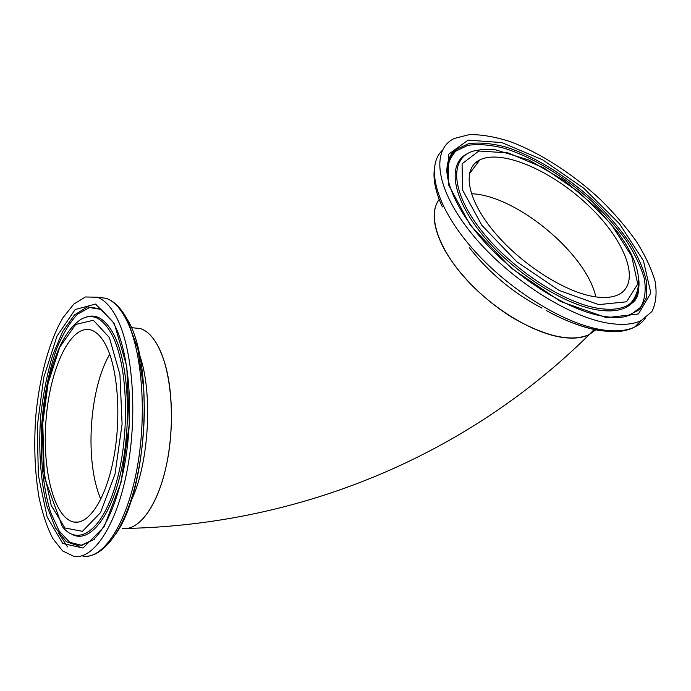 <?xml version="1.0" encoding="UTF-8"?>
<svg xmlns="http://www.w3.org/2000/svg" width="691" height="691" viewBox="0 0 691 691"><rect width="100%" height="100%" fill="white"/><g stroke="black" fill="none" stroke-linecap="round" stroke-linejoin="round"><path stroke-width="1.04" d="M131.1 327.603L140.359 328.579C146.708 330.574 152.443 336.128 157.557 345.258C171.074 369.365 175.583 419.48 167.101 461.925C158.688 504.456 139.306 531.301 122.393 528.442C137.414 530.818 154.49 510.442 163.992 475.287C173.501 440.184 173.847 394.535 165.166 364.425C158.973 343.919 150.698 331.965 140.359 328.579L133.631 327.871M109.722 354.276C89.174 388.878 84.527 462.063 100.843 499.196C84.527 462.063 89.174 388.878 109.722 354.276M442.681 246.195C432.626 225.499 431.469 209.909 439.2 199.431C427.677 214.124 436.79 245.97 464.309 277.221C491.742 308.454 533.746 333.779 563.303 337.536C573.962 338.884 582.617 337.89 589.268 334.556C571.716 342.218 546.719 336.932 514.268 318.689C483.959 300.611 455.654 271.693 442.681 246.195M595.763 329.832L589.268 334.556L595.763 329.832M471.4 193.756C515.65 195.009 586.4 253.286 595.849 296.897C586.4 253.286 515.65 195.009 471.4 193.756M609.989 323.448C622.867 325.288 633.241 324.355 641.093 320.65L651.846 311.606C656.035 303.237 657.106 293.079 655.051 281.125C651.337 268.497 645.066 255.195 636.256 241.237C626.219 227.201 614.48 213.502 601.04 200.131C573.141 174.063 540.008 152.659 509.682 141.448C494.851 136.74 481.402 134.46 469.344 134.598L454.263 138.476C430.968 149.506 435.27 188.686 471.504 233.377C507.496 278.058 569.349 317.851 609.989 323.448M593.932 296.594C604.064 298.244 612.191 297.614 618.324 294.72C641.93 283.224 625.364 240.52 588.939 206.013C552.835 171.273 502.461 148.885 479.882 159.863C462.391 168.172 466.123 197.358 492.579 229.965C518.855 262.554 563.606 291.757 593.932 296.594M116.408 317.212C110.672 306.372 104.289 299.713 97.267 297.225L85.459 296.975L73.825 304.083L62.993 317.696C49.407 340.637 39.698 376.241 35.941 414.514C33.686 443.924 34.705 471.547 38.998 497.382C42.445 513.456 47.031 527.164 52.758 538.488L62.631 550.926L73.972 556.402C93.769 559.77 117.133 524.719 127.455 468.645C137.872 412.674 132.447 347.314 116.408 317.212M106.354 346.208C101.905 337.312 96.87 331.93 91.238 330.073C71.026 323.759 50.616 366.731 46.271 417.07C41.572 467.323 53.535 518.31 73.98 522.059C88.759 524.892 105.93 499.127 113.652 458.314C121.443 417.589 117.962 369.435 106.354 346.208M470.493 172.318L469.664 172.439M469.275 247.559C488.969 272.824 513.206 293.019 541.986 308.126M477.611 162.877L475.339 162.921M442.378 150.318C425.509 166.134 435.494 206.177 471.962 247.983C508.256 289.771 565.298 324.874 603.571 330.022C616.441 331.775 626.823 330.773 634.718 327.016C628.525 330.203 621.295 331.766 613.029 331.706L601.101 330.764C584.526 328.251 566.231 321.505 546.201 310.509C566.197 321.436 584.284 328.07 600.453 330.419M641.093 320.65L634.718 327.016C639.201 324.856 642.734 321.92 645.325 318.214M606.534 317.679L638.467 313.947L650.844 292.993L643.433 260.714L619.482 223.789L583.981 188.401L542.685 159.846L501.821 142.579L468.109 140.126L448.381 154.404L448.381 184.497L470.407 225.387L510.969 267.953L560.513 301.457L606.534 317.679M629.717 315.416L640.592 307.322C644.936 299.574 646.18 290.004 644.34 278.637C640.833 266.571 634.796 253.839 626.21 240.451C616.424 227.002 604.962 213.942 591.841 201.262C564.642 176.628 532.571 157.073 504.257 148.254C490.524 144.799 478.405 143.823 467.893 145.343L455.49 151.286L455.835 149.697C452.225 151.631 446.861 159.051 446.835 171.308C448.001 188.047 458.738 210.53 477.481 233.783C511.072 275.018 568.382 311.581 605.273 316.608C613.841 317.756 620.855 317.687 626.314 316.392L639.425 309.758L646.232 298.054L646.707 282.369C644.038 270.345 638.605 257.475 630.417 243.776C620.881 229.948 609.505 216.43 596.29 203.206C568.771 177.466 535.715 156.727 506.382 147.183C492.139 143.4 479.563 142.234 468.662 143.668L455.835 149.697C447.492 156.797 445.229 168.293 449.038 184.186M447.44 175.549C447.854 160.338 450.636 158.153 455.49 151.286C449.876 156.054 447.008 162.981 446.87 172.076M467.341 153.696C447.509 163.266 451.517 196.624 481.86 234.085C511.996 271.528 563.528 304.904 598.069 310.034C612.502 312.168 623.239 310.363 630.27 304.627C635.055 300.611 637.758 295.135 638.38 288.216M638.76 287.81C638.035 297.095 636.929 296.957 634.761 300.879L630.27 304.627L630.805 303.099C642.846 288.622 640.911 268.566 625.001 242.921L617.866 232.349L597.205 208.362L564.288 180.567L528.822 160.01L495.62 149.835L483.424 149.282L474.337 150.837C450.187 156.822 449.824 188.997 479.373 227.926C508.654 266.821 562.871 303.081 598.803 308.411C613.159 310.553 623.826 308.773 630.805 303.099C637.473 297.372 640.073 289.019 638.622 278.024M598.726 304.619L626.564 301.803L637.741 284.018L631.686 256.119L610.974 223.884L579.913 192.832L543.687 167.818L507.971 152.866L478.794 151.027L462.089 163.784L462.564 190.042L481.834 225.266L516.704 261.708L559.131 290.445L598.726 304.619M130.176 502.685C149.299 465.812 153.523 390.562 138.891 353.179M116.226 533.314C147.658 488.969 154.067 363.552 127.878 320.417L124.613 314.871M97.267 297.225L106.129 298.296C113.799 300.879 120.7 307.659 126.833 318.655L137.846 348.653L143.693 388.342L144.376 409.521C144.03 438.422 140.489 465.604 133.743 491.051C121.797 533.996 101.422 558.63 82.955 556.177C103.019 559.52 126.626 524.65 136.982 468.878C147.442 413.227 141.845 348.212 125.555 318.223C119.733 307.426 113.255 300.792 106.129 298.296L97.828 297.294M58.64 533.184L67.545 546.909M114.257 323.423L95.574 304.066L75.189 309.525L56.99 336.068L43.775 377.381L37.271 426.287L38.359 475.365L47.143 516.989L62.76 543.472L82.998 548.023L104.073 526.905L121.055 482.292L129.355 423.816L126.729 366.152L114.257 323.423M112.659 321.531L100.584 308.851L87.446 306.873L74.438 314.941L62.57 331.68L52.637 355.329C47.152 373.84 43.196 393.853 40.769 415.369C38.316 447.906 40.389 479.969 46.902 505.942L55.315 527.691L66.345 541.692L79.258 546.14L93.035 539.844C108.418 526.551 123.119 487.691 127.878 441.946C132.698 396.219 126.902 349.646 115.147 326.143L112.659 321.531M101.655 309.508L89.519 307.538L77.444 314.206C69.696 322.542 62.751 334.116 56.602 348.929C48.154 372.838 42.842 401.929 41.296 431.935C40.57 461.873 43.758 490.23 50.659 512.532L59.106 530.913L69.687 542.305L81.763 545.346L94.494 539.161M72.365 534.514C89.364 543.506 111.035 517.559 121.435 469.509C131.938 421.596 128.137 362.093 113.92 334.729C105.663 319.277 96.36 313.429 86.004 317.178M112.201 335.144C102.89 317.92 92.464 312.678 80.933 319.406C69.126 327.154 59.607 342.848 52.369 366.489C48.448 379.782 45.571 394.086 43.749 409.418L42.678 420.879L44.388 477.351L62.311 526.559C78.403 547.376 103.071 530.515 116.58 481.549C130.262 432.834 127.723 364.822 112.201 335.144M109.368 337.519L93.354 320.27L75.673 324.45L59.746 347.228L48.102 383.255L42.376 426.157L43.386 469.154L51.177 505.346L64.885 527.967L82.454 531.319L100.549 512.61L115.017 474.095L122.091 424.015L119.932 374.557L109.368 337.519M594.165 329.495L589.268 334.556C468.196 454.445 302.762 524.331 127.489 528.416M434.138 171.126C433.335 181.267 436.09 193.204 442.387 206.937M469.344 173.838L479.882 159.863M78.61 522.033L73.98 522.059"/></g></svg>
